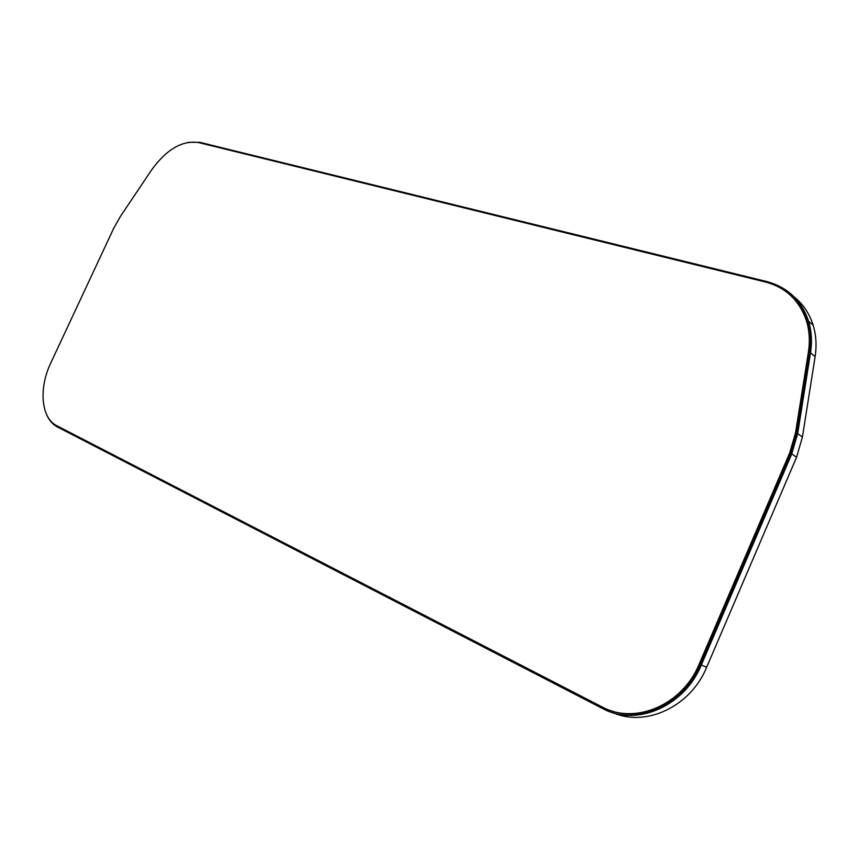 <?xml version="1.0" encoding="UTF-8"?>
<svg xmlns="http://www.w3.org/2000/svg" width="859" height="859" viewBox="0 0 859 859"><rect width="100%" height="100%" fill="white"/><g stroke="black" fill="none" stroke-linecap="round" stroke-linejoin="round"><path stroke-width="1.29" d="M56.791 425.72L603.641 707.741C636.422 724.545 682.808 704.423 699.226 664.028L789.711 452.876L795.531 432.882L808.405 352.072C810.101 341.087 809.468 330.694 806.483 320.901C799.482 300.382 785.727 287.4 765.24 281.956L198.483 142.54C182.076 140.221 166.388 149.445 151.42 170.211L120.475 216.318L113.71 228.279L50.874 362.745C38.58 388.214 40.964 418.086 56.791 425.72M610.341 710.447C642.639 722.924 684.698 702.265 700.182 664.436L790.559 453.488L796.379 433.505L809.221 352.759C810.917 341.785 810.273 331.402 807.299 321.61C803.97 311.033 798.344 302.239 790.42 295.249M46.687 414.725C49.156 420.416 52.743 424.496 57.446 426.987L604.371 709.459C637.668 726.392 684.677 705.937 701.331 664.973L791.762 453.885L797.678 433.548L810.509 352.759C812.227 341.657 811.583 331.155 808.598 321.245C801.49 300.296 787.478 287.056 766.582 281.505L199.814 142.326L188.164 142.315M794.103 296.827C803.144 304.15 809.511 313.632 813.172 325.282C816.168 335.16 816.812 345.619 815.116 356.668L802.413 437.07L796.551 457.299L706.667 667.25C690.668 706.495 646.408 727.165 613.423 712.884M700.182 664.436L699.226 664.028M790.559 453.488L789.711 452.876M796.379 433.505L795.531 432.882M809.221 352.759L808.405 352.072M796.551 457.299L791.762 453.885M706.667 667.25L701.331 664.973M802.413 437.07L797.678 433.548M815.116 356.668L810.509 352.759M807.299 321.61L806.483 320.901M813.172 325.282L808.598 321.245"/></g></svg>
